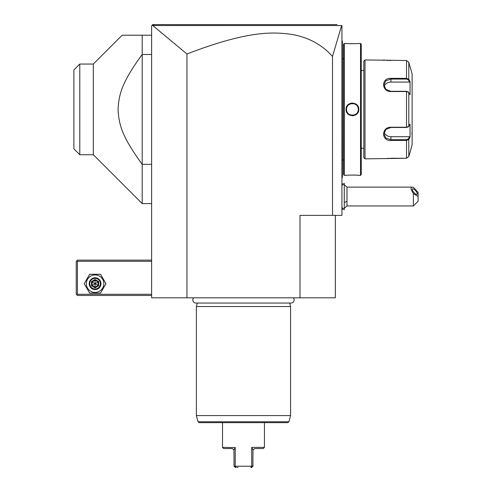 <?xml version="1.0" encoding="UTF-8"?>
<svg xmlns="http://www.w3.org/2000/svg" width="492" height="492" viewBox="0 0 492 492"><rect width="100%" height="100%" fill="white"/><g stroke="black" fill="none" stroke-linecap="round" stroke-linejoin="round"><path stroke-width="0.74" d="M335.335 215.379L335.335 297.82L151.616 297.82L151.616 25.775L152.797 24.6L151.973 25.424L152.797 24.6L337.063 24.6M300.003 297.82L300.003 215.379L341.928 215.379L341.928 25.775L341.626 25.547L332.506 56.439C321.94 44.569 308.232 37.201 291.375 34.342C272.402 31.765 247.273 30.762 186.948 54.003L152.784 25.535L151.973 25.424L152.274 25.123M186.948 54.003L186.948 297.82M332.506 56.439L332.506 215.379M160.663 24.6L175.798 24.6M326.399 24.6L336.971 24.6L326.399 24.6M176.081 24.6L161.013 24.6M152.784 25.535L341.626 25.547M152.52 24.877L155.091 24.6M326.46 24.6L314.542 24.6M207.489 24.6L182.563 24.6M344.283 184.777L346.989 187.12L346.989 201.246A14.133 7.066 180 0 1 344.283 202.421M344.283 208.3L346.989 205.957L346.989 201.246M413.397 205.957L413.397 193.534L418.108 196.536L418.108 201.246L413.397 205.957L346.989 205.957M413.397 193.534C410.703 189.494 410.34 187.354 412.302 187.12L413.397 187.304L418.108 192.458L418.108 196.536M412.278 189.451A3.53 1.248 -130.9 0 1 412.462 188.94A3.53 1.248 -130.9 0 1 415.254 190.299A3.53 1.248 -130.9 0 1 417.271 193.78A3.53 1.248 -130.9 0 1 417.087 194.285A3.53 1.248 -130.9 0 1 414.295 192.932A3.53 1.248 -130.9 0 1 412.278 189.451M344.259 209.727L344.283 183.35L344.259 209.727L341.928 207.396M341.928 40.615L342.401 41.088L342.401 105.977L341.928 105.928M342.401 41.556L341.928 41.088L342.401 41.556M341.928 112.852L342.401 112.809L342.401 177.071M341.928 177.698L342.401 177.225L341.928 178.165M342.401 112.809L342.401 105.977M343.576 160.023L342.45 160.023L342.401 58.284M343.576 58.757L342.45 58.757M344.283 43.444L343.576 44.151L343.576 174.635L344.283 175.343L346.048 175.343C345.679 175.004 359.142 175.004 358.773 175.343L360.538 175.343L360.538 43.444L358.773 43.444C359.142 43.782 345.679 43.782 346.048 43.444L344.283 43.444L344.283 175.343M358.773 109.39C359.135 117.668 345.673 117.65 346.048 109.39C345.685 101.112 359.148 101.131 358.773 109.39L358.287 109.033A5.886 5.886 0 0 1 358.299 109.39C358.662 116.985 346.159 116.985 346.522 109.39L346.528 109.691M346.239 43.462L346.706 43.505M346.989 43.53L347.715 43.585M349.006 43.665L351.928 43.751M355.698 43.671L357.106 43.585M358.736 175.337L358.33 175.3M358.108 175.281L357.131 175.201M355.63 175.109L353.477 175.035M348.939 175.121L347.715 175.201M352.413 115.798L353.348 115.725M352.407 102.988L351.472 103.056M360.538 175.343L361.245 174.635L361.245 44.151L360.538 43.444M363.834 148.252L363.834 61.106L363.834 157.674L363.834 148.252L361.245 148.252M363.834 70.528L361.245 70.528M363.834 61.106L365.009 59.932L365.009 158.855L363.834 157.674M365.009 158.855L406.521 158.264L408.797 156.505L410.223 151.788L408.797 156.505L408.797 139.494L406.521 140.417L390.919 140.417C381.232 141.21 381.208 127.096 390.919 127.237L406.521 127.237L408.797 126.407L410.045 124.045L410.045 137.133L408.797 139.494L408.342 139.008L406.521 139.716L390.919 139.716L385.931 138.08L383.852 133.885L385.937 129.402L390.919 127.477L406.521 127.477L408.342 126.77M365.009 59.932L406.521 60.516L408.797 62.275L410.045 66.998L408.797 62.275L408.797 79.292L408.342 79.778L409.559 82.072L390.919 82.072A7.066 6.119 180 0 0 384.111 86.555M408.114 127.034L408.797 126.407L408.797 92.379L406.521 91.543L390.919 91.543C381.251 91.709 381.189 77.588 390.919 78.363L406.521 78.363L408.797 79.292L410.045 81.647L410.045 94.741L408.114 91.752M408.342 92.016L406.521 91.309L390.919 91.309L385.937 89.384L383.852 84.895L385.931 80.706L390.919 79.071L406.521 79.071L408.342 79.778M383.6 59.962L383.932 60.012M384.178 60.049L384.67 60.11M385.07 60.165L385.519 60.215M386.177 60.282L386.952 60.356M387.462 60.393L388.12 60.436M389.117 60.485L390.617 60.516M406.521 60.516L406.521 78.363L390.919 78.363L390.919 82.072M408.342 139.008L409.559 136.708L390.919 136.708L390.919 140.417L406.521 140.417L406.521 158.264L390.617 158.264M389.092 158.301L388.145 158.344M387.432 158.393L386.983 158.424M410.223 66.998L412.118 74.064L412.118 144.722L410.223 151.788M409.559 136.708L409.904 137.409M390.919 136.708A7.066 6.119 0 0 1 384.111 132.225M409.904 81.377L409.559 82.072M408.797 139.494L409.713 137.766M409.713 81.014L409.024 79.722M411.644 133.295A0.474 0.474 180 0 1 412.118 133.769M346.577 110.208L346.62 110.472A5.886 5.886 0 0 1 346.565 110.116M347.334 112.379L347.401 112.49A5.886 5.886 0 0 1 347.223 112.176L347.327 112.367M350.802 115.054L351.153 115.146A5.886 5.886 0 0 1 350.802 115.054M352.592 115.276A5.886 5.886 0 0 1 352.229 115.276L352.352 115.282M353.102 115.239L353.311 115.208A5.886 5.886 0 0 1 352.955 115.257M354.541 114.882L354.701 114.814A5.886 5.886 0 0 1 353.668 115.146L354.019 115.054M355.605 114.335L355.661 114.304A5.886 5.886 0 0 1 355.033 114.661L355.353 114.495M357.764 111.85L357.899 111.512A5.886 5.886 0 0 1 357.764 111.85M358.121 110.823A5.886 5.886 0 0 1 358.022 111.174L358.096 110.921M358.287 109.753L358.299 109.39A5.886 5.886 0 0 1 358.287 109.753M358.256 108.67L358.201 108.314A5.886 5.886 0 0 1 358.256 108.67M357.487 106.407L357.42 106.297A5.886 5.886 0 0 1 357.598 106.61L357.493 106.42M354.019 103.726L353.668 103.64A5.886 5.886 0 0 1 354.019 103.726M352.973 103.529L352.955 103.529A5.886 5.886 0 0 1 353.311 103.572M352.229 103.505A5.886 5.886 0 0 1 352.592 103.505L352.475 103.505M351.645 103.554L351.509 103.572A5.886 5.886 0 0 1 351.866 103.529M350.458 103.837L350.119 103.966A5.886 5.886 0 0 1 351.153 103.64L350.802 103.726M349.787 104.12L349.468 104.292A5.886 5.886 0 0 1 349.787 104.12M347.057 106.936L346.915 107.268A5.886 5.886 0 0 1 347.057 106.936M346.7 107.957A5.886 5.886 0 0 1 346.798 107.613L346.706 107.926M346.528 109.089L346.522 109.39C346.159 101.795 358.662 101.795 358.299 109.39M358.121 107.957A5.886 5.886 0 0 0 358.022 107.613M357.899 107.268A5.886 5.886 0 0 0 357.764 106.936M355.661 104.482A5.886 5.886 0 0 0 355.033 104.12M354.701 103.966A5.886 5.886 0 0 0 354.363 103.837M347.401 106.297A5.886 5.886 0 0 0 347.223 106.61M346.62 108.314A5.886 5.886 0 0 0 346.565 108.67M346.534 109.033A5.886 5.886 0 0 0 346.534 109.753M358.256 110.11A5.886 5.886 0 0 1 358.201 110.472M357.598 112.176A5.886 5.886 0 0 1 357.42 112.49M351.866 115.257A5.886 5.886 0 0 1 351.509 115.208M350.458 114.944A5.886 5.886 0 0 1 350.119 114.814M349.787 114.667A5.886 5.886 0 0 1 349.16 114.304M347.057 111.85A5.886 5.886 0 0 1 346.915 111.512M346.798 111.174A5.886 5.886 0 0 1 346.7 110.823M151.616 260.133L77.428 260.133L76.838 260.723L77.428 261.307L77.428 294.284L76.838 294.874L77.428 295.464L151.616 295.464M77.428 261.307L151.616 261.307M77.428 294.284L151.616 294.284M76.838 260.723L76.248 261.307L76.248 294.284L76.838 294.874M84.212 283.687L89.655 293.109L100.528 293.109L105.971 283.687L100.528 274.265L89.655 274.265L84.212 283.687M86.334 283.687A8.758 8.758 0 0 0 95.091 292.445A8.758 8.758 0 0 0 103.849 283.687A8.758 8.758 0 0 0 95.091 274.923A8.758 8.758 0 0 0 86.334 283.687M100.977 283.687A5.886 5.886 0 0 0 95.091 277.796A5.886 5.886 0 0 0 89.206 283.687A5.886 5.886 0 0 0 95.091 289.573A5.886 5.886 0 0 0 100.977 283.687M100.393 283.687A5.301 5.301 0 0 1 95.091 288.982A5.301 5.301 0 0 1 89.79 283.687A5.301 5.301 0 0 1 95.091 278.386A5.301 5.301 0 0 1 100.393 283.687M91.475 281.596L91.475 285.772L95.091 287.863L98.707 285.772L98.105 285.428L98.105 281.947L95.091 280.206L92.078 281.947L92.078 285.428L95.091 287.168L98.105 285.428L95.091 283.687L95.091 279.505L91.475 281.596L95.091 283.687L98.105 281.947L98.707 281.596L95.091 279.505M95.091 287.863L95.091 283.687L91.475 285.772M90.264 64.052L93.326 64.052L93.326 154.734L79.784 154.734L79.784 64.052L93.326 64.052L122.176 35.196L151.616 35.196M142.2 35.196L142.2 54.471L151.616 54.471M93.326 154.734L142.2 203.602L142.2 164.316C121.948 136.53 118.88 124.771 118.068 109.39C118.88 94.009 121.948 82.25 142.2 54.471L142.2 164.316L151.616 164.316M79.784 64.052L73.892 69.938L73.892 148.842L79.784 154.734M73.892 69.938L79.722 64.108M193.688 297.82A3.087 3.087 0 0 0 195.908 303.047L291.043 303.047A3.087 3.087 0 0 0 293.263 297.82M197.304 303.047L196.37 306.534L196.37 415.58L290.581 415.58L290.581 306.534L196.37 306.534M289.647 303.047L290.581 306.534M288.921 421.773L198.03 421.773L199.168 422.646L287.783 422.646L288.921 421.773L290.581 415.58M264.438 447.382L251.72 447.382L252.98 449.891L254.782 448.556L263.263 448.556L264.438 447.382L264.438 422.646M243.478 466.219L235.231 466.219L251.72 466.225L250.791 467.4L251.72 467.4L252.9 466.225L251.72 466.225L251.72 447.382M234.137 449.583L235.231 447.382L235.231 466.219L236.16 467.4L235.231 467.4L234.057 466.225L233.946 449.805M235.139 447.579L222.513 447.382L222.513 422.646M238.036 467.4L237.089 467.4M252.9 466.225L252.98 449.891M253.306 449.27L253.072 449.651M233.971 449.891L232.169 448.556L223.694 448.556L222.513 447.382M233.909 449.719L233.688 449.325M235.231 466.219L234.057 466.225M342.401 101.174L341.928 101.174M342.401 54.04L341.928 54.04M342.401 164.74L341.928 164.74M342.401 117.613L341.928 117.613M406.521 127.477L406.521 91.309M406.521 140.417L406.521 139.716M406.521 78.363L406.521 79.071M346.048 109.39L346.522 109.39M98.707 285.772L98.707 281.596M341.928 183.51L343.385 184.223M341.928 209.567L343.385 208.854M412.302 187.12L346.989 187.12M344.259 183.35L341.928 185.681M342.45 160.023L342.401 160.503M151.616 203.602L142.2 203.602M198.03 421.773L196.37 415.58"/></g></svg>
